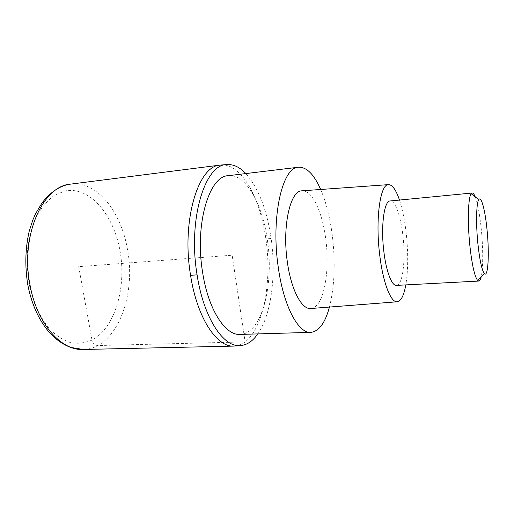 <?xml version="1.0" encoding="UTF-8"?>
<svg xmlns="http://www.w3.org/2000/svg" width="514" height="514" viewBox="0 0 514 514"><rect width="100%" height="100%" fill="white"/><g stroke="black" fill="none" stroke-linecap="round" stroke-linejoin="round"><path stroke-width="0.39" stroke-dasharray="2.57 1.93" d="M220.326 165.071C240.925 162.353 260.354 197.851 265.86 238.881C273.062 286.221 261.215 339.683 237.751 345.556C261.215 339.683 273.062 286.221 265.86 238.881C260.354 197.858 240.931 162.366 220.339 165.071M245.859 173.565C258.471 188.053 266.894 209.699 271.122 238.49C276.339 274.662 271.437 314.536 257.829 333.901M240.083 334.421C261.999 334.042 274.232 284.499 267.421 240.308C262.577 204.193 245.743 173.417 228.229 175.692M320.678 189.48C326.107 202.246 329.969 217.422 332.262 235.02C335.552 262.134 334.614 286.144 329.455 307.057M311.054 308.484C323.602 307.526 330.29 271.63 325.728 238.907C322.432 212.404 312.319 190.18 302.271 190.797M399.474 200.055C402.468 209.172 404.704 220.133 406.182 232.938C408.315 252.766 408.193 270.081 405.809 284.897M396.422 285.386C402.79 285.456 405.816 259.673 402.905 235.65C400.766 216.233 395.15 200.274 390.12 200.961M475.232 196.881C477.769 203.756 479.8 214.634 481.31 229.514C483.179 248.204 483.192 268.456 481.2 276.789M78.706 266.657L91.993 340.101C92.886 343.468 94.827 345.279 97.801 345.543L245.107 341.9L232.155 255.201L78.706 266.657M83.21 349.481C116.209 348.955 136.3 296.411 127.613 250.273C121.593 212.455 97.268 180.581 70.861 184.089M29.189 284.531L34.001 302.065C38.421 312.865 43.799 322.06 50.121 329.647C56.81 336.098 63.8 340.48 71.093 342.787C78.359 343.872 85.324 342.979 91.993 340.101C115.014 327.861 126.463 287.904 120.16 251.699C114.114 215.456 90.252 186.068 65.008 190.957L54.69 195.127C48.11 199.856 42.296 206.499 37.246 215.064C32.806 224.599 29.658 235.348 27.795 247.311C26.786 259.673 27.248 272.079 29.189 284.531M271.122 238.49L265.86 238.881M27.936 285.623L27.852 285.18"/><path stroke-width="0.77" d="M220.339 165.071C198.436 165.341 181.217 220.326 190.572 275.343C197.1 318.063 216.934 347.438 233.844 346.095L237.751 345.556L233.844 346.095C216.934 347.438 197.1 318.063 190.572 275.343C181.224 220.339 198.43 165.36 220.326 165.071L70.861 184.089C42.835 185.49 19.847 236.132 30.153 285.713C37.226 324.283 61.474 350.811 83.21 349.481L70.527 347.393C62.342 344.168 55.114 338.97 48.836 331.8C38.807 319.926 31.842 304.539 27.936 285.623M257.829 333.901C252.792 341.135 246.983 345.035 240.411 345.601C223.635 347.657 203.647 318.179 197.087 274.855C187.7 219.176 205.092 163.889 226.912 164.583C233.491 164.172 239.807 167.166 245.859 173.565M298.461 167.223L228.229 175.692C209.185 175.891 194.536 224.13 202.574 272.157C208.196 309.595 225.344 335.674 240.083 334.421L310.79 332.365C298.441 333.599 283.561 306.312 278.247 267.158C270.724 216.902 282.443 166.928 298.461 167.223C306.64 166.928 314.048 174.349 320.678 189.48M329.455 307.057C325.144 323.004 318.924 331.44 310.79 332.365M302.271 190.797L301.853 190.829C290.237 190.585 282.077 226.301 287.32 261.761C291.033 289.6 301.641 309.537 310.636 308.522L311.054 308.484M405.809 284.897C403.882 295.64 400.978 301.275 397.097 301.795C390.794 302.598 382.911 282.552 379.692 254.809C375.233 219.472 380.18 184.16 388.353 184.642C392.266 184.577 395.973 189.717 399.474 200.055M472.225 193.001L390.12 200.961C384.164 200.608 380.668 226.115 383.836 251.391C386.123 271.334 391.809 286.022 396.422 285.386L478.797 281.068L477.679 280.503C474.602 276.564 471.981 264.832 469.822 245.313C467.367 221.727 468.151 197.215 471.203 193.727L472.225 193.001C473.182 192.949 474.184 194.241 475.232 196.881M481.2 276.789C480.551 279.552 479.748 280.985 478.797 281.068M487.066 230.086C489.495 253.813 488.146 278.382 484.284 273.532C481.791 270.036 479.658 260.026 477.872 243.501C475.829 223.564 476.343 202.779 478.765 199.644C481.297 195.404 485.235 210.573 487.066 230.086M197.087 274.849L190.572 275.343M240.411 345.601L233.844 346.095L83.21 349.481M70.861 184.089C63.068 184.873 52.075 189.685 41.84 203.21L35.517 213.843L32.877 219.87L29.253 231.049C25.244 248.384 24.775 266.425 27.852 285.18M226.899 164.583L220.326 165.071M388.353 184.642L301.853 190.829M397.097 301.795L310.636 308.522M484.284 273.532L477.679 280.503M478.765 199.644L471.203 193.727"/></g></svg>
